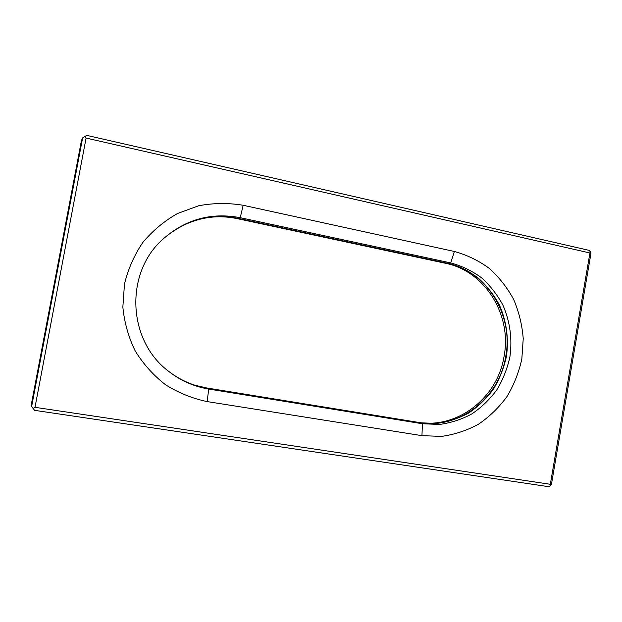 <?xml version="1.0" encoding="UTF-8"?>
<svg xmlns="http://www.w3.org/2000/svg" width="622" height="622" viewBox="0 0 622 622"><rect width="100%" height="100%" fill="white"/><g stroke="black" fill="none" stroke-linecap="round" stroke-linejoin="round"><path stroke-width="0.93" d="M209.295 217.381C218.788 216.269 228.173 216.697 237.456 218.68L445.492 263.285C484.74 270.998 511.696 314.367 504.24 355.349L503.937 357.082C497.188 398.173 457.092 429.374 417.479 422.229L206.348 387.895L194.849 385.205M162.14 239.851C184.516 220.149 210.096 213.035 238.887 218.509L446.993 263.16C486.35 270.904 513.375 314.421 505.904 355.527L505.6 357.269C498.821 398.508 458.624 429.81 418.886 422.649L207.67 388.315L208.751 389.053L422.408 423.745L439.49 424.445C450.88 422.929 461.672 419.415 471.873 413.91C481.506 407.371 489.833 399.34 496.846 389.807C502.957 379.607 507.303 368.652 509.9 356.927C512.45 339.107 509.986 321.022 502.755 304.811C497.118 294.439 489.981 285.381 481.342 277.637C471.997 270.834 461.796 265.928 450.725 262.919L240.24 217.692C210.78 212.11 184.711 219.527 162.039 239.952C124.719 273.913 127.805 340.078 167.816 370.681C179.968 380.407 193.613 386.526 208.751 389.053L207.11 401.579L421.957 435.657L441.511 436.387C454.534 434.599 466.865 430.533 478.505 424.204C489.491 416.701 498.976 407.496 506.969 396.587C513.928 384.932 518.872 372.415 521.827 359.042L523.234 338.695C522.161 325.049 518.989 311.995 513.71 299.532C507.295 287.675 499.171 277.311 489.327 268.424C478.676 260.618 467.021 254.966 454.371 251.475L243.179 205.276C228.414 202.811 213.61 202.959 198.768 205.734L177.589 213.47C164.325 220.981 152.755 230.622 142.873 242.386C134.243 255.137 128.109 269.038 124.47 284.083L122.853 307.058C124.353 322.484 128.49 337.147 135.254 351.049C143.394 364.15 153.502 375.4 165.584 384.793C178.514 392.879 192.353 398.477 207.11 401.579M302.137 232.55L284.254 228.709M31.776 405.738L31.395 405.217L31.1 405.653L81.498 140.277L82.353 139.367M31.1 405.653L31.652 406.407L82.633 137.897L86.738 135.371L588.847 250.301L590.659 251.933L590.9 253.737L551.465 484.118L550.649 485.658L548.363 486.629L34.56 410.333L31.652 406.415M445.492 263.285L450.725 262.919L454.371 251.475M167.738 370.619C179.634 379.964 192.944 385.865 207.67 388.315M31.395 405.217L81.809 139.709M447.669 263.308C458.655 266.286 468.786 271.153 478.061 277.894C486.629 285.576 493.712 294.556 499.31 304.834C506.487 320.913 508.944 338.85 506.409 356.523C503.836 368.146 499.52 379.016 493.456 389.123C486.49 398.578 478.225 406.539 468.669 413.024C458.538 418.474 447.832 421.957 436.527 423.458L419.578 422.766L417.479 422.229M32.997 408.561L34.995 407.317L86.093 138.061L84.678 136.319M590.659 251.933L589.928 252.983L550.322 484.289L550.649 485.658M34.995 407.317L550.322 484.289M589.928 252.983L86.093 138.061M238.109 218.345L237.456 218.68M238.887 218.509L240.24 217.692L243.179 205.276M419.578 422.766L422.408 423.745L421.957 435.657M206.877 388.182L206.348 387.895"/></g></svg>
